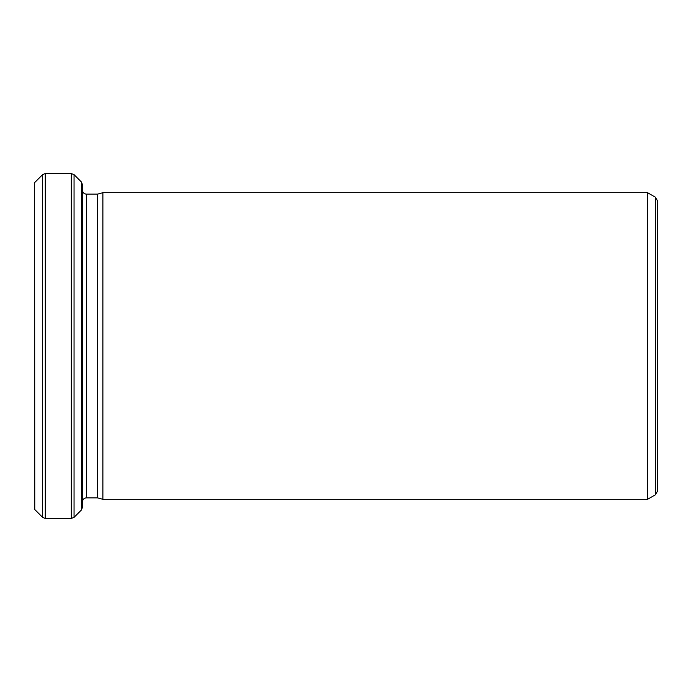 <?xml version="1.0" encoding="UTF-8"?>
<svg xmlns="http://www.w3.org/2000/svg" width="692" height="692" viewBox="0 0 692 692"><rect width="100%" height="100%" fill="white"/><g stroke="black" fill="none" stroke-linecap="round" stroke-linejoin="round"><path stroke-width="1.04" d="M97.52 346L97.52 497.868L102.883 499.304L102.883 192.696L97.52 194.132L97.52 346M657.4 346L657.4 491.415L655.48 494.728L655.48 197.272L657.4 200.585L657.4 346M34.764 509.528L34.6 182.645L34.6 509.355L42.584 517.348L42.584 174.652L45.291 173.536L45.291 518.464L71.337 518.464L71.337 173.536L45.291 173.536M655.48 197.272L647.565 192.696L647.565 499.304L102.883 499.304M82.504 346L82.504 507.297L81.388 510.013L81.388 181.987L82.504 184.703L82.504 346M97.52 194.132L86.344 194.132L86.344 497.868C84.035 498.076 82.755 499.347 82.504 501.7M81.388 181.987L74.053 174.652L74.053 517.348L71.337 518.464M647.565 192.696L102.883 192.696M97.52 497.868L86.344 497.868M655.48 494.728L647.565 499.304M34.764 182.472L42.584 174.652M81.388 510.013L74.053 517.348M42.584 517.348L45.291 518.464M74.053 174.652L71.337 173.536M86.344 194.132C84.035 193.924 82.755 192.653 82.504 190.3"/></g></svg>

